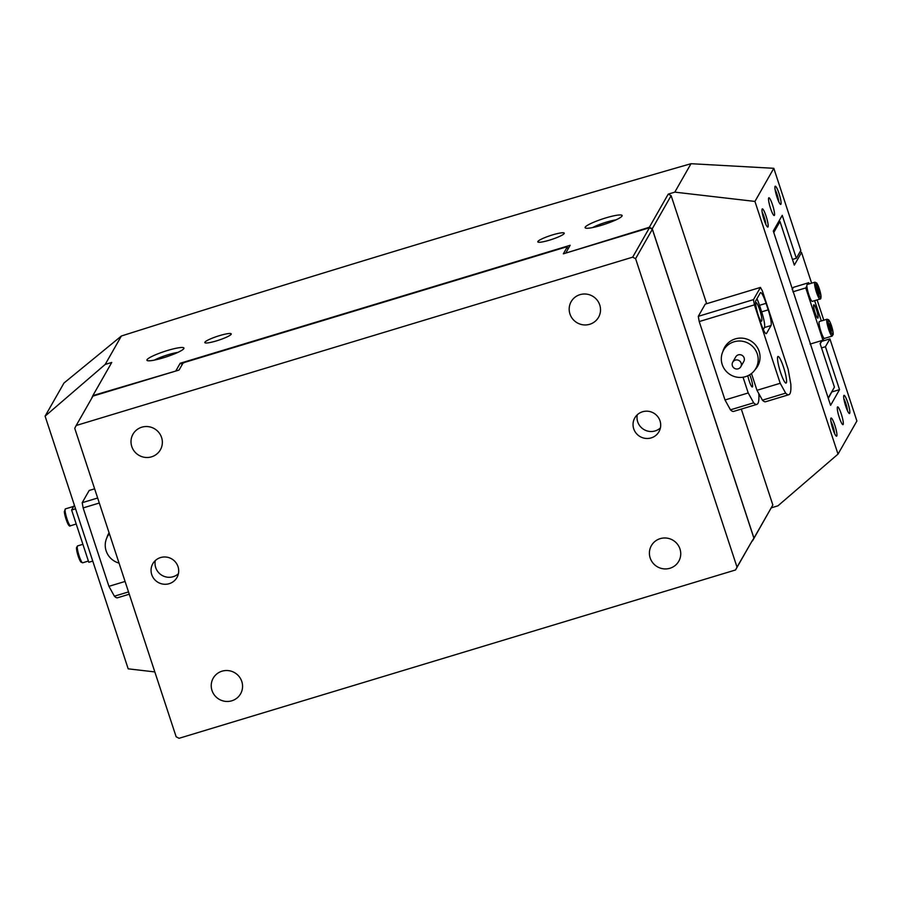 <?xml version="1.0" encoding="UTF-8"?>
<svg xmlns="http://www.w3.org/2000/svg" width="902" height="902" viewBox="0 0 902 902"><rect width="100%" height="100%" fill="white"/><g stroke="black" fill="none" stroke-linecap="round" stroke-linejoin="round"><path stroke-width="1.35" d="M151.739 574.608A13.913 13.575 -150.3 0 0 176.961 577.517A13.913 13.575 -150.3 0 0 166.205 557.064A13.913 13.575 -150.3 0 0 151.739 574.608M155.324 560.559A13.913 13.575 -150.3 0 0 178.416 573.717M212.004 690.492A15.762 15.39 -150.3 0 0 240.597 693.796A15.762 15.39 -150.3 0 0 228.398 670.614A15.762 15.39 -150.3 0 0 212.004 690.492M131.782 446.524A15.762 15.39 -150.3 0 0 160.376 449.816A15.762 15.39 -150.3 0 0 148.187 426.635A15.762 15.39 -150.3 0 0 131.782 446.524M633.723 428.811A13.913 13.575 -150.3 0 0 658.956 431.72A13.913 13.575 -150.3 0 0 648.2 411.267A13.913 13.575 -150.3 0 0 633.723 428.811M637.308 414.762A13.913 13.575 -150.3 0 0 660.399 427.931M650.173 557.955A15.762 15.39 -150.3 0 0 678.766 561.258A15.762 15.39 -150.3 0 0 666.567 538.077A15.762 15.39 -150.3 0 0 650.173 557.955M569.951 313.975A15.762 15.39 -150.3 0 0 598.545 317.278A15.762 15.39 -150.3 0 0 586.356 294.097A15.762 15.39 -150.3 0 0 569.951 313.975M76.208 425.485L92.962 396.102L179.058 370.057L182.993 363.168L184.944 362.3L565.712 247.114L567.268 246.934L563.333 253.823L649.44 227.778L652.349 229.3L635.594 258.682L632.685 257.16L76.208 425.485L74.742 428.326L176.149 736.787L179.058 738.298L735.536 569.974L737.013 567.132L635.594 258.682M632.685 257.16L649.44 227.778M567.978 249.121L567.268 246.934M737.013 567.132L752.291 540.591L735.536 569.974M753.768 537.75L652.349 229.3M106.864 537.761A19.01 18.559 29.7 0 1 109.097 532.834M129.279 594.215L117.553 597.767A55.642 8.84 -106.8 0 1 114.385 596.188L128.524 591.915M114.385 596.188L108.928 586.334L125.085 581.452M99.299 503.023L83.142 507.916L82.206 502.685L89.174 490.474L94.631 488.828M108.928 586.334L83.142 507.916M82.206 502.685L97.653 498.017M847.779 402.653A9.505 1.511 -106.8 0 1 849.244 413.488A9.505 1.511 -106.8 0 1 845.738 406.227A9.505 1.511 -106.8 0 1 843.81 395.527A9.505 1.511 -106.8 0 1 847.779 402.653M847.485 410.771A7.656 1.218 73.2 0 0 845.828 403.532A7.656 1.218 73.2 0 0 843.855 398.763M779.024 193.524A9.505 1.511 -106.8 0 1 780.489 204.359A9.505 1.511 -106.8 0 1 776.983 197.098A9.505 1.511 -106.8 0 1 775.055 186.41A9.505 1.511 -106.8 0 1 779.024 193.524M778.73 201.642A7.656 1.218 73.2 0 0 777.073 194.404A7.656 1.218 73.2 0 0 775.1 189.645M766.102 216.198A9.505 1.511 -106.8 0 1 767.568 227.033A9.505 1.511 -106.8 0 1 764.062 219.772A9.505 1.511 -106.8 0 1 762.134 209.072A9.505 1.511 -106.8 0 1 766.102 216.198M765.809 224.316A7.656 1.218 73.2 0 0 764.152 217.078A7.656 1.218 73.2 0 0 762.179 212.308M834.857 425.316A9.505 1.511 -106.8 0 1 836.323 436.162A9.505 1.511 -106.8 0 1 832.817 428.89A9.505 1.511 -106.8 0 1 830.889 418.201A9.505 1.511 -106.8 0 1 834.857 425.316M834.564 433.434A7.656 1.218 73.2 0 0 832.907 426.195A7.656 1.218 73.2 0 0 830.934 421.437M163.352 357.812A19.472 2.864 161.8 0 1 147.274 360.563A19.472 2.864 161.8 0 1 167.524 350.483A19.472 2.864 161.8 0 1 183.861 348.544A19.472 2.864 161.8 0 1 163.352 357.812M177.818 352.411A15.762 2.323 -18.2 0 0 168.279 354.666A15.762 2.323 -18.2 0 0 154.445 360.101M601.521 225.274A19.472 2.864 161.8 0 1 585.454 228.026A19.472 2.864 161.8 0 1 605.693 217.946A19.472 2.864 161.8 0 1 622.042 215.995A19.472 2.864 161.8 0 1 601.521 225.274M615.987 219.874A15.762 2.323 -18.2 0 0 606.448 222.129A15.762 2.323 -18.2 0 0 592.614 227.563M770.545 208.396A9.268 1.477 73.2 0 0 774.232 215.522A9.268 1.477 73.2 0 0 772.54 204.901A9.268 1.477 73.2 0 0 768.854 197.775A9.268 1.477 73.2 0 0 770.545 208.396M839.3 417.513A9.268 1.477 73.2 0 0 842.987 424.65A9.268 1.477 73.2 0 0 841.295 414.029A9.268 1.477 73.2 0 0 837.62 406.892A9.268 1.477 73.2 0 0 839.3 417.513M219.513 335.634A13.913 2.041 -18.2 0 0 204.81 342.591A13.913 2.041 -18.2 0 0 216.525 340.866A13.913 2.041 -18.2 0 0 231.239 333.898A13.913 2.041 -18.2 0 0 219.513 335.634M552.52 234.903A13.913 2.041 -18.2 0 0 537.817 241.86A13.913 2.041 -18.2 0 0 549.543 240.135A13.913 2.041 -18.2 0 0 564.246 233.167A13.913 2.041 -18.2 0 0 552.52 234.903M829.908 338.87L856.9 420.997L838.014 454.123L754.94 201.428L773.815 168.302L800.829 250.429L796.353 258.276L782.237 215.352L773.296 231.047L830.595 405.325L839.536 389.63L825.431 346.718L829.908 338.87L821.632 341.373M45.1 416.149L105.184 364.442L121.398 335.995L63.986 383.023L45.1 416.149L128.185 668.833L154.828 671.922M176.792 370.745L92.872 395.583L91.485 398.695M92.872 395.583L111.758 362.457L105.184 364.442M752.009 541.087L753.959 538.099L652.247 228.77L649.35 227.259L565.757 253.09M176.115 370.395L180.197 363.247L570.165 245.288L566.095 252.436M649.35 227.259L668.235 194.122L674.797 192.137L691.011 163.702L773.815 168.302M121.398 335.995C314.336 274.873 504.207 217.438 691.011 163.702M754.94 201.428L674.797 192.137M668.235 194.122L671.133 195.644L652.247 228.77M753.959 538.099L772.845 504.973L741.309 409.091M706.661 303.692L671.133 195.644M772.845 504.973L752.482 540.941M838.014 454.123L777.941 505.83L771.368 507.815M792.452 259.449L796.353 258.276M821.53 347.89L825.431 346.718M831.926 391.93L839.536 389.63M180.197 363.247L182.317 364.352M740.181 361.476A4.634 4.521 -150.3 0 0 732.74 362.164A4.634 4.521 -150.3 0 0 733.349 367.441A4.634 4.521 -150.3 0 0 740.79 366.753A4.634 4.521 -150.3 0 0 740.181 361.476M740.79 366.753L743.778 361.533A4.634 4.521 -150.3 0 0 743.169 356.245A4.634 4.521 -150.3 0 0 735.716 356.933L732.74 362.164M726.065 371.162A18.547 18.108 29.7 0 1 723.629 350.044A18.547 18.108 29.7 0 1 753.429 347.304A18.547 18.108 29.7 0 1 755.865 368.411A18.547 18.108 29.7 0 1 726.065 371.162M119.053 563.119A18.547 18.108 29.7 0 1 109.401 533.758M722.93 351.408A19.01 18.559 29.7 0 1 759.112 351.34A19.01 18.559 29.7 0 1 755.042 369.707M783.522 367.159A13.913 2.21 73.2 0 0 778.009 356.459A13.913 2.21 73.2 0 0 780.546 372.391A13.913 2.21 73.2 0 0 786.059 383.091A13.913 2.21 73.2 0 0 783.522 367.159M755.583 303.061A9.742 1.545 -106.8 0 1 755.887 302.531A9.742 1.545 -106.8 0 1 759.755 310.029A9.742 1.545 -106.8 0 1 761.525 321.18A9.742 1.545 -106.8 0 1 758.481 316.016M747.826 375.762A7.881 1.252 73.2 0 0 749.201 380.926A7.881 1.252 73.2 0 0 752.336 386.992A7.881 1.252 73.2 0 0 750.892 377.972A7.881 1.252 73.2 0 0 749.697 374.77M758.774 393.531L758.819 393.802A55.642 8.84 -106.8 0 1 756.846 404.389A55.642 8.84 -106.8 0 1 753.677 402.811L730.462 409.835A55.642 8.84 73.2 0 0 733.63 411.413L756.846 404.389M753.677 402.811L748.22 392.956L725.005 399.981L730.462 409.835M790.806 384.128L788.156 369.335L762.382 290.918L760.442 287.422L753.486 299.633L754.422 304.865L780.207 383.282L756.981 390.307L762.438 400.161A55.642 8.84 73.2 0 0 765.606 401.74L788.833 394.715A55.642 8.84 73.2 0 0 790.806 384.128M760.442 287.422L705.24 304.132L698.283 316.331L753.486 299.633M748.22 392.956L743.045 377.216M751.467 373.529L756.981 390.307M754.422 304.865L699.219 321.563L725.005 399.981M780.207 383.282L785.665 393.137L762.438 400.161M785.665 393.137A55.642 8.84 73.2 0 0 788.833 394.715M766.069 303.331A13.913 2.21 73.2 0 0 760.555 292.631A13.913 2.21 73.2 0 0 760.285 292.879L755.808 300.716A13.913 2.21 73.2 0 0 758.616 316.41L760.758 322.939A13.913 2.21 73.2 0 0 766.283 333.639A13.913 2.21 73.2 0 0 766.553 333.402L771.018 325.554A13.913 2.21 73.2 0 0 768.211 309.86L766.069 303.331L759.495 305.316A13.913 2.21 73.2 0 0 756.958 298.709M699.219 321.563L698.283 316.331M763.306 329.557L764.445 327.539A13.913 2.21 73.2 0 0 761.649 311.855L759.495 305.316M828.307 398.357L834.429 387.105L828.194 398.03M821.801 340.561L820.098 343.538L834.429 387.105M773.769 232.479L779.993 221.554L794.324 265.12L801.528 252.47L811.62 283.172M817.122 299.915L823.797 320.21M820.211 343.865L822.15 340.449M800.209 251.511L801.528 252.47M779.993 221.554L779.001 221.035M813.683 304.921A6.957 1.105 73.2 0 0 814.934 312.272A6.957 1.105 73.2 0 0 817.855 318.113A6.957 1.105 73.2 0 0 817.99 317.989A6.957 1.105 73.2 0 0 816.738 310.638A6.957 1.105 73.2 0 0 813.818 304.797A6.957 1.105 73.2 0 0 813.683 304.921M792.881 291.82L805.757 287.93L806.873 285.968M807.809 284.322L808.733 282.698L809.139 283.927M792.136 289.553L793.399 287.343L808.733 282.698M814.641 300.67L821.316 320.954M824.067 338.239L822.94 340.212L805.757 287.93M810.075 344.102L822.94 340.212M823.898 338.07A8.806 1.398 -106.8 0 1 820.177 328.971A8.806 1.398 -106.8 0 1 819.377 321.54L827.044 319.218A8.806 1.398 -106.8 0 0 827.844 326.659A8.806 1.398 -106.8 0 0 831.565 335.758A8.806 1.398 -106.8 0 0 832.14 336.085L824.473 338.408A8.806 1.398 -106.8 0 1 823.898 338.07M831.971 330.109L831.588 331.011L830.314 328.227L829.795 323.626L831.971 330.109L831.272 330.324M829.953 326.75L831.069 326.411M806.918 286.633A8.806 1.398 -106.8 0 1 807.2 284.513L814.867 282.191A8.806 1.398 -106.8 0 0 814.596 284.31A8.806 1.398 -106.8 0 0 816.998 293.804A8.806 1.398 -106.8 0 0 819.963 299.058L812.296 301.369A8.806 1.398 -106.8 0 1 809.331 296.127A8.806 1.398 -106.8 0 1 806.918 286.633M818.091 291.064L817.652 286.644L819.805 293.173L819.377 293.939L818.091 291.064M817.798 289.858L818.937 289.519M819.117 293.375L819.805 293.173M92.759 561.089L88.802 562.284L71.608 510.002L74.37 505.165M75.565 508.807L71.608 510.002M73.468 506.744A8.806 1.398 73.2 0 0 73.051 506.574A8.806 1.398 73.2 0 0 72.735 508.029M761.649 311.855L768.211 309.86M764.445 327.539L771.018 325.554M765.922 333.582L766.553 333.402M828.972 320.289A7.656 1.218 73.2 0 0 828.859 325.261A7.656 1.218 73.2 0 0 832.399 334.36A7.656 1.218 73.2 0 0 832.512 329.388A7.656 1.218 73.2 0 0 828.972 320.289M820.967 295.777A7.656 1.218 73.2 0 0 818.024 285.427A7.656 1.218 73.2 0 0 816.062 284.806A7.656 1.218 73.2 0 0 818.993 295.157A7.656 1.218 73.2 0 0 820.967 295.777M69.307 524.547A7.656 1.218 -106.8 0 1 66.804 521.277A7.656 1.218 -106.8 0 1 64.369 511.964M65.091 510.769A8.806 1.398 73.2 0 0 67.458 520.33A8.806 1.398 73.2 0 0 70.491 525.765C68.744 527.873 65.463 519.033 64.313 511.727L65.384 508.897A8.806 1.398 73.2 0 0 65.091 510.769M81.992 562.341A8.806 1.398 73.2 0 0 82.668 562.792L80.83 562.014C78.519 558.203 77.065 553.445 76.467 547.717L77.561 545.924A8.806 1.398 73.2 0 0 78.316 553.174A8.806 1.398 73.2 0 0 81.992 562.341M80.65 561.619A7.656 1.218 -106.8 0 1 77.177 552.576A7.656 1.218 -106.8 0 1 77.245 547.593M727.046 344.057L723.629 350.044M759.27 362.424L755.865 368.411M109.277 533.386L107.564 536.397M832.14 336.085L833.245 334.304C832.602 328.429 831.103 323.615 828.746 319.849L827.044 319.218M819.963 299.058C820.741 299.238 821.091 298.212 821.023 295.991L816.772 283.059L814.867 282.191M76.219 524.028L70.491 525.765M73.051 506.574L65.384 508.897M88.396 561.055L82.668 562.792M82.894 544.312L77.561 545.924"/></g></svg>

